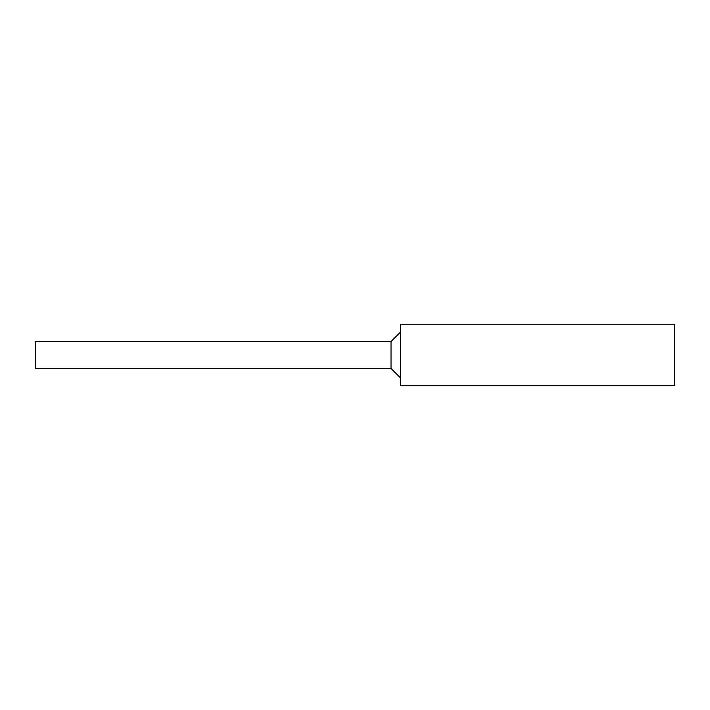 <?xml version="1.0" encoding="UTF-8"?>
<svg xmlns="http://www.w3.org/2000/svg" width="710" height="710" viewBox="0 0 710 710"><rect width="100%" height="100%" fill="white"/><g stroke="black" fill="none" stroke-linecap="round" stroke-linejoin="round"><path stroke-width="1.06" d="M400.644 331.943L391.033 341.545L391.033 368.454L400.644 378.057M391.033 341.545L35.5 341.545L35.5 368.454L391.033 368.454M400.644 355L400.644 324.248L674.5 324.248L674.5 385.752L400.644 385.752L400.644 355"/></g></svg>
